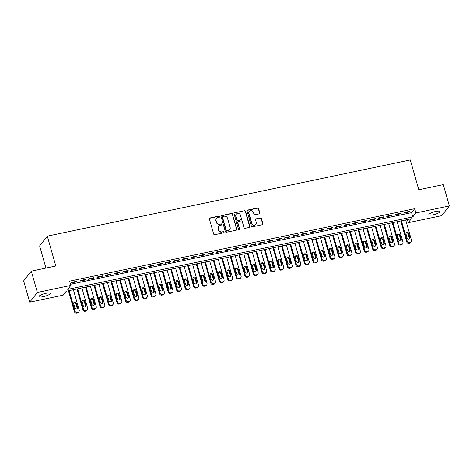 <?xml version="1.0" encoding="UTF-8"?>
<svg xmlns="http://www.w3.org/2000/svg" width="473" height="473" viewBox="0 0 473 473"><rect width="100%" height="100%" fill="white"/><g stroke="black" fill="none" stroke-linecap="round" stroke-linejoin="round"><path stroke-width="0.71" d="M219.626 216.575A0.627 0.579 38.2 0 0 218.875 216.114L209.988 217.976A0.893 0.828 38.2 0 0 209.391 218.987L213.678 234.052A0.893 0.828 38.2 0 0 214.754 234.709L223.64 232.846A0.627 0.579 38.2 0 0 224.06 232.137A0.627 0.579 38.2 0 0 223.309 231.675L222.156 231.912A2.856 2.655 38.2 0 1 218.721 229.801L218.36 228.542A2.856 2.655 38.2 0 1 220.276 225.308L221.423 225.065A0.627 0.579 38.2 0 0 221.843 224.356A0.627 0.579 38.2 0 0 221.092 223.895L219.939 224.131A2.856 2.655 38.2 0 1 216.504 222.02L216.143 220.761A2.856 2.655 38.2 0 1 218.059 217.527L219.206 217.284A0.627 0.579 38.2 0 0 219.626 216.575M219.407 217.196A0.627 0.579 38.2 0 0 218.668 216.374L209.781 218.242A0.893 0.828 38.2 0 0 209.438 218.402M223.841 232.763A0.627 0.579 38.2 0 0 223.102 231.936L222.156 231.912M221.624 224.982A0.627 0.579 38.2 0 0 220.885 224.155L219.939 224.131M433.114 214.825A5.824 1.318 -15.9 0 1 428.84 214.73A5.824 1.318 -15.9 0 1 435.769 211.455A5.824 1.318 -15.9 0 1 440.044 211.543A5.824 1.318 -15.9 0 1 433.114 214.825M43.303 296.677A5.824 1.318 -15.9 0 1 39.028 296.589A5.824 1.318 -15.9 0 1 45.952 293.307A5.824 1.318 -15.9 0 1 50.227 293.396A5.824 1.318 -15.9 0 1 43.303 296.677M259.216 213.891A0.893 0.828 38.2 0 0 259.813 212.88L258.607 208.652A0.893 0.828 38.2 0 0 257.537 207.996L247.669 210.065A0.893 0.828 38.2 0 0 247.066 211.076L251.358 226.135A0.893 0.828 38.2 0 0 252.434 226.798L262.302 224.728A0.893 0.828 38.2 0 0 262.899 223.717L261.445 218.609A0.893 0.828 38.2 0 0 260.369 217.952L256.147 218.839A0.893 0.828 38.2 0 0 255.55 219.85L256.271 222.381A2.389 2.223 38.2 0 1 253.623 225.065A2.389 2.223 38.2 0 1 251.796 223.321L248.969 213.406A2.389 2.223 38.2 0 1 251.618 210.716A2.389 2.223 38.2 0 1 253.445 212.466L253.918 214.115A0.893 0.828 38.2 0 0 254.994 214.777L259.216 213.891M29.722 302.188L23.65 280.879L31.313 271.135L55.808 265.992L47.312 236.163L410.286 159.945L418.782 189.774L443.278 184.63L449.35 205.944L441.687 215.682L408.24 222.706L411.35 218.757L66.273 291.214L63.163 295.164L29.722 302.188L37.385 292.45L70.826 285.426L67.722 289.375L412.799 216.912L415.909 212.962L449.35 205.944M31.313 271.135L37.385 292.45M70.501 284.273L411.587 212.649L414.691 208.705L69.614 281.163L70.826 285.426M414.691 208.705L415.909 212.962M232.598 214.115A0.893 0.828 38.2 0 0 231.522 213.453L221.654 215.528A0.893 0.828 38.2 0 0 221.057 216.539L225.349 231.599A0.893 0.828 38.2 0 0 226.425 232.261L236.293 230.185A0.893 0.828 38.2 0 0 236.89 229.174L232.391 214.381A0.893 0.828 38.2 0 0 231.315 213.719L221.447 215.789A0.893 0.828 38.2 0 0 221.104 215.954M234.661 212.797L244.529 210.721A0.893 0.828 38.2 0 1 245.605 211.384L249.892 226.443A0.893 0.828 38.2 0 1 249.295 227.46L245.073 228.347A0.893 0.828 38.2 0 1 243.997 227.684L242.259 221.577A0.893 0.828 38.2 0 0 241.183 220.915L238.38 221.5A0.893 0.828 38.2 0 0 237.783 222.517L239.592 228.873A0.627 0.579 38.2 0 1 238.9 229.576A0.627 0.579 38.2 0 1 238.422 229.121L234.064 213.808A0.893 0.828 38.2 0 1 234.661 212.797L244.529 210.721M77.058 281.193L71.943 282.269L71.429 282.925L76.537 281.849L77.058 281.193M85.578 279.401L80.469 280.477L79.949 281.133L85.063 280.063L85.578 279.401M94.097 277.616L88.989 278.686L88.469 279.348L93.583 278.272L94.097 277.616M102.617 275.824L97.509 276.9L96.989 277.556L102.103 276.486L102.617 275.824M111.137 274.038L106.029 275.109L105.509 275.771L110.623 274.695L111.137 274.038M119.663 272.247L114.549 273.323L114.028 273.979L119.143 272.903L119.663 272.247M128.183 270.455L123.069 271.532L122.548 272.188L127.663 271.118L128.183 270.455M136.703 268.67L131.589 269.74L131.074 270.402L136.183 269.326L136.703 268.67M145.223 266.878L140.109 267.954L139.594 268.611L144.703 267.541L145.223 266.878M153.743 265.093L148.628 266.163L148.114 266.819L153.222 265.749L153.743 265.093M162.263 263.301L157.148 264.377L156.634 265.034L161.742 263.958L162.263 263.301M170.783 261.51L165.668 262.586L165.154 263.242L170.268 262.172L170.783 261.51M179.302 259.724L174.194 260.794L173.674 261.457L178.788 260.381L179.302 259.724M187.822 257.933L182.714 259.009L182.194 259.665L187.308 258.589L187.822 257.933M196.342 256.147L191.234 257.217L190.714 257.874L195.828 256.804L196.342 256.147M204.868 254.356L199.754 255.432L199.234 256.088L204.348 255.012L204.868 254.356M213.388 252.564L208.274 253.64L207.753 254.297L212.868 253.226L213.388 252.564M221.908 250.779L216.794 251.849L216.273 252.511L221.388 251.435L221.908 250.779M230.428 248.987L225.314 250.063L224.799 250.72L229.908 249.643L230.428 248.987M238.948 247.202L233.833 248.272L233.319 248.928L238.427 247.858L238.948 247.202M247.468 245.41L242.353 246.486L241.839 247.143L246.947 246.066L247.468 245.41M255.988 243.619L250.873 244.695L250.359 245.351L255.473 244.281L255.988 243.619M264.508 241.833L259.399 242.903L258.879 243.565L263.993 242.489L264.508 241.833M273.027 240.042L267.919 241.118L267.399 241.774L272.513 240.698L273.027 240.042M281.547 238.256L276.439 239.326L275.919 239.982L281.033 238.912L281.547 238.256M290.073 236.465L284.959 237.535L284.439 238.197L289.553 237.121L290.073 236.465M298.593 234.673L293.479 235.749L292.958 236.405L298.073 235.335L298.593 234.673M307.113 232.887L301.999 233.958L301.478 234.62L306.593 233.544L307.113 232.887M315.633 231.096L310.519 232.172L310.004 232.828L315.113 231.752L315.633 231.096M324.153 229.31L319.039 230.381L318.524 231.037L323.633 229.967L324.153 229.31M332.673 227.519L327.558 228.589L327.044 229.251L332.152 228.175L332.673 227.519M341.193 225.727L336.078 226.804L335.564 227.46L340.678 226.39L341.193 225.727M349.713 223.942L344.604 225.012L344.084 225.674L349.198 224.598L349.713 223.942M358.232 222.15L353.124 223.226L352.604 223.883L357.718 222.807L358.232 222.15M366.752 220.359L361.644 221.435L361.124 222.091L366.238 221.021L366.752 220.359M375.272 218.573L370.164 219.643L369.644 220.306L374.758 219.23L375.272 218.573M383.798 216.782L378.684 217.858L378.164 218.514L383.278 217.444L383.798 216.782M392.318 214.996L387.204 216.066L386.683 216.729L391.798 215.653L392.318 214.996M400.838 213.205L395.724 214.281L395.209 214.937L400.318 213.861L400.838 213.205M403.729 213.146L408.838 212.075L409.358 211.413L404.244 212.489L403.729 213.146M47.312 236.163L39.649 245.901L45.964 268.061M407.359 219.596L408.24 222.706M411.587 212.649L412.799 216.912M76.537 281.849L76.395 281.334M85.063 280.063L84.915 279.543M93.583 278.272L93.435 277.752M102.103 276.486L101.955 275.966M110.623 274.695L110.475 274.174M119.143 272.903L118.995 272.389M127.663 271.118L127.515 270.597M136.183 269.326L136.035 268.806M144.703 267.541L144.555 267.02M153.222 265.749L153.075 265.229M161.742 263.958L161.595 263.443M170.268 262.172L170.12 261.652M178.788 260.381L178.64 259.86M187.308 258.589L187.16 258.075M195.828 256.804L195.68 256.283M204.348 255.012L204.2 254.498M212.868 253.226L212.72 252.706M221.388 251.435L221.24 250.915M229.908 249.643L229.76 249.129M238.427 247.858L238.28 247.338M246.947 246.066L246.8 245.552M255.473 244.281L255.325 243.761M263.993 242.489L263.845 241.969M272.513 240.698L272.365 240.183M281.033 238.912L280.885 238.392M289.553 237.121L289.405 236.606M298.073 235.335L297.925 234.815M306.593 233.544L306.445 233.023M315.113 231.752L314.965 231.238M323.633 229.967L323.485 229.446M332.152 228.175L332.005 227.661M340.678 226.39L340.53 225.869M349.198 224.598L349.05 224.078M357.718 222.807L357.57 222.292M366.238 221.021L366.09 220.501M374.758 219.23L374.61 218.715M383.278 217.444L383.13 216.924M391.798 215.653L391.65 215.132M400.318 213.861L400.17 213.347M408.838 212.075L408.69 211.555M216.575 218.431L216.368 218.697A2.856 2.655 38.2 0 0 215.936 221.027L216.143 220.761M219.732 224.397A2.856 2.655 38.2 0 1 216.297 222.28L215.936 221.027M218.792 226.212L218.585 226.478A2.856 2.655 38.2 0 0 218.154 228.808L218.36 228.542M221.949 232.178A2.856 2.655 38.2 0 1 218.514 230.061L218.154 228.808M236.636 230.026A0.893 0.828 38.2 0 0 236.683 229.44L232.391 214.381M222.907 216.504A0.627 0.579 38.2 0 0 222.493 217.213L226.254 230.434A0.627 0.579 38.2 0 0 227.01 230.895L228.223 230.641A2.856 2.655 38.2 0 0 230.132 227.401L227.56 218.366A2.856 2.655 38.2 0 0 224.119 216.25L222.907 216.504M222.582 216.705L222.375 216.965A0.627 0.579 38.2 0 0 222.286 217.479L222.493 217.213M229.707 229.73L229.5 229.996A2.856 2.655 38.2 0 1 228.016 230.907L226.804 231.161A0.627 0.579 38.2 0 1 226.047 230.694L222.286 217.479M249.643 227.294A0.893 0.828 38.2 0 0 249.685 226.709L245.398 211.65A0.893 0.828 38.2 0 0 244.322 210.988M237.919 221.79L237.712 222.05A0.893 0.828 38.2 0 0 237.576 222.777L239.592 228.873M239.379 229.5A0.627 0.579 38.2 0 0 239.385 229.139M240.455 215.239A2.389 2.223 38.2 0 0 236.34 214.228A2.389 2.223 38.2 0 0 235.98 216.179L236.973 219.673A0.893 0.828 38.2 0 0 238.049 220.329L240.852 219.744A0.893 0.828 38.2 0 0 241.449 218.733L240.455 215.239M236.34 214.228L236.133 214.494A2.389 2.223 38.2 0 0 235.773 216.439L235.98 216.179M241.313 219.46L241.106 219.72A0.893 0.828 38.2 0 1 240.645 220.004L237.842 220.595A0.893 0.828 38.2 0 1 236.766 219.933L235.773 216.439M234.454 213.057A0.893 0.828 38.2 0 0 234.105 213.222M249.33 211.455L249.123 211.721A2.389 2.223 38.2 0 0 248.763 213.666L248.969 213.406M255.911 224.326L255.704 224.592A2.389 2.223 38.2 0 1 251.589 223.581L248.763 213.666M262.645 224.563A0.893 0.828 38.2 0 0 262.692 223.977L261.238 218.875A0.893 0.828 38.2 0 0 260.162 218.213L255.94 219.1A0.893 0.828 38.2 0 0 255.597 219.265M259.559 213.725A0.893 0.828 38.2 0 0 259.606 213.14L258.4 208.918A0.893 0.828 38.2 0 0 257.33 208.256L247.456 210.331A0.893 0.828 38.2 0 0 247.113 210.491M68.467 290.753L74.438 311.713A1.821 1.691 -141.8 0 0 76.626 313.055L77.477 312.878A1.821 1.691 -141.8 0 0 78.423 312.298L78.944 311.642A1.821 1.691 38.2 0 0 79.216 310.158L73.392 289.718M78.944 311.642A1.821 1.691 38.2 0 1 77.998 312.221L77.146 312.399A1.821 1.691 38.2 0 1 74.953 311.051L69.135 290.617M77.04 308.721A1.454 1.354 38.2 0 0 77.058 307.905L75.893 303.814A1.454 1.354 38.2 0 0 73.699 302.915M77.572 307.249L76.407 303.158A1.454 1.354 38.2 0 0 73.9 302.543A1.454 1.354 38.2 0 0 73.682 303.731L74.846 307.822A1.454 1.354 38.2 0 0 77.353 308.437A1.454 1.354 38.2 0 0 77.572 307.249L77.058 307.905M76.987 288.968L82.958 309.921A1.821 1.691 -141.8 0 0 85.146 311.269L85.997 311.092A1.821 1.691 -141.8 0 0 86.943 310.513L87.464 309.85A1.821 1.691 38.2 0 0 87.736 308.366L81.912 287.933M87.464 309.85A1.821 1.691 38.2 0 1 86.518 310.43L85.666 310.607A1.821 1.691 38.2 0 1 83.473 309.265L77.655 288.826M85.56 306.93A1.454 1.354 38.2 0 0 85.578 306.12L84.413 302.028A1.454 1.354 38.2 0 0 82.219 301.13M86.092 305.463L84.927 301.372A1.454 1.354 38.2 0 0 82.42 300.757A1.454 1.354 38.2 0 0 82.201 301.94L83.366 306.031A1.454 1.354 38.2 0 0 85.873 306.646A1.454 1.354 38.2 0 0 86.092 305.463L85.578 306.12M85.507 287.176L91.478 308.13A1.821 1.691 -141.8 0 0 93.666 309.478L94.517 309.301A1.821 1.691 -141.8 0 0 95.463 308.721L95.984 308.065A1.821 1.691 38.2 0 0 96.256 306.581L90.432 286.141M95.984 308.065A1.821 1.691 38.2 0 1 95.038 308.644L94.186 308.822A1.821 1.691 38.2 0 1 91.999 307.474L86.175 287.034M94.08 305.144A1.454 1.354 38.2 0 0 94.097 304.328L92.933 300.237A1.454 1.354 38.2 0 0 90.739 299.338M94.618 303.672L93.447 299.58A1.454 1.354 38.2 0 0 90.94 298.966A1.454 1.354 38.2 0 0 90.721 300.154L91.886 304.245A1.454 1.354 38.2 0 0 94.393 304.86A1.454 1.354 38.2 0 0 94.618 303.672L94.097 304.328M94.026 285.385L99.998 306.344A1.821 1.691 -141.8 0 0 102.186 307.692L103.043 307.509A1.821 1.691 -141.8 0 0 103.983 306.93L104.503 306.273A1.821 1.691 38.2 0 0 104.775 304.789L98.958 284.35M104.503 306.273A1.821 1.691 38.2 0 1 103.557 306.853L102.706 307.03A1.821 1.691 38.2 0 1 100.518 305.682L94.695 285.249M102.6 303.353A1.454 1.354 38.2 0 0 102.617 302.543L101.453 298.451A1.454 1.354 38.2 0 0 99.259 297.552M103.138 301.88L101.973 297.789A1.454 1.354 38.2 0 0 99.46 297.18A1.454 1.354 38.2 0 0 99.241 298.362L100.406 302.454A1.454 1.354 38.2 0 0 102.919 303.069A1.454 1.354 38.2 0 0 103.138 301.88L102.617 302.543M102.552 283.599L108.518 304.553A1.821 1.691 -141.8 0 0 110.706 305.901L111.563 305.724A1.821 1.691 -141.8 0 0 112.503 305.144L113.023 304.482A1.821 1.691 38.2 0 0 113.295 303.004L107.477 282.564M113.023 304.482A1.821 1.691 38.2 0 1 112.077 305.061L111.226 305.245A1.821 1.691 38.2 0 1 109.038 303.897L103.215 283.457M111.12 301.567A1.454 1.354 38.2 0 0 111.137 300.751L109.973 296.66A1.454 1.354 38.2 0 0 107.779 295.761M111.658 300.095L110.493 296.003A1.454 1.354 38.2 0 0 107.986 295.389A1.454 1.354 38.2 0 0 107.761 296.577L108.932 300.668A1.454 1.354 38.2 0 0 111.439 301.277A1.454 1.354 38.2 0 0 111.658 300.095L111.137 300.751M111.072 281.807L117.038 302.767A1.821 1.691 -141.8 0 0 119.231 304.109L120.083 303.932A1.821 1.691 -141.8 0 0 121.023 303.353L121.543 302.696A1.821 1.691 38.2 0 0 121.815 301.212L115.997 280.773M121.543 302.696A1.821 1.691 38.2 0 1 120.597 303.276L119.746 303.453A1.821 1.691 38.2 0 1 117.558 302.105L111.734 281.672M119.639 299.776A1.454 1.354 38.2 0 0 119.657 298.96L118.492 294.868A1.454 1.354 38.2 0 0 116.299 293.97M120.177 298.303L119.013 294.212A1.454 1.354 38.2 0 0 116.506 293.597A1.454 1.354 38.2 0 0 116.287 294.785L117.452 298.877A1.454 1.354 38.2 0 0 119.959 299.492A1.454 1.354 38.2 0 0 120.177 298.303L119.657 298.96M119.592 280.022L125.558 300.976A1.821 1.691 -141.8 0 0 127.751 302.324L128.603 302.141A1.821 1.691 -141.8 0 0 129.549 301.561L130.063 300.905A1.821 1.691 38.2 0 0 130.335 299.421L124.517 278.987M130.063 300.905A1.821 1.691 38.2 0 1 129.117 301.484L128.266 301.662A1.821 1.691 38.2 0 1 126.078 300.32L120.254 279.88M128.165 297.984A1.454 1.354 38.2 0 0 128.177 297.174L127.012 293.083A1.454 1.354 38.2 0 0 124.819 292.184M128.697 296.518L127.533 292.426A1.454 1.354 38.2 0 0 125.026 291.811A1.454 1.354 38.2 0 0 124.807 292.994L125.972 297.085A1.454 1.354 38.2 0 0 128.479 297.7A1.454 1.354 38.2 0 0 128.697 296.518L128.177 297.174M128.112 278.23L134.078 299.184A1.821 1.691 -141.8 0 0 136.271 300.532L137.123 300.355A1.821 1.691 -141.8 0 0 138.069 299.776L138.583 299.119A1.821 1.691 38.2 0 0 138.861 297.635L133.037 277.196M138.583 299.119A1.821 1.691 38.2 0 1 137.637 299.699L136.786 299.876A1.821 1.691 38.2 0 1 134.598 298.528L128.774 278.089M136.685 296.199A1.454 1.354 38.2 0 0 136.697 295.383L135.532 291.291A1.454 1.354 38.2 0 0 133.345 290.392M137.217 294.726L136.053 290.635A1.454 1.354 38.2 0 0 133.546 290.02A1.454 1.354 38.2 0 0 133.327 291.208L134.492 295.3A1.454 1.354 38.2 0 0 136.999 295.915A1.454 1.354 38.2 0 0 137.217 294.726L136.697 295.383M136.632 276.439L142.604 297.399A1.821 1.691 -141.8 0 0 144.791 298.747L145.643 298.564A1.821 1.691 -141.8 0 0 146.589 297.984L147.103 297.328A1.821 1.691 38.2 0 0 147.381 295.844L141.557 275.404M147.103 297.328A1.821 1.691 38.2 0 1 146.163 297.907L145.306 298.085A1.821 1.691 38.2 0 1 143.118 296.737L137.294 276.303M145.205 294.407A1.454 1.354 38.2 0 0 145.223 293.597L144.052 289.506A1.454 1.354 38.2 0 0 141.865 288.607M145.737 292.935L144.572 288.843A1.454 1.354 38.2 0 0 142.066 288.234A1.454 1.354 38.2 0 0 141.847 289.417L143.012 293.508A1.454 1.354 38.2 0 0 145.518 294.123A1.454 1.354 38.2 0 0 145.737 292.935L145.223 293.597M145.152 274.653L151.124 295.607A1.821 1.691 -141.8 0 0 153.311 296.955L154.163 296.778A1.821 1.691 -141.8 0 0 155.109 296.199L155.623 295.536A1.821 1.691 38.2 0 0 155.901 294.058L150.077 273.619M155.623 295.536A1.821 1.691 38.2 0 1 154.683 296.116L153.831 296.299A1.821 1.691 38.2 0 1 151.638 294.951L145.82 274.511M153.725 292.621A1.454 1.354 38.2 0 0 153.743 291.806L152.578 287.714A1.454 1.354 38.2 0 0 150.384 286.815M154.257 291.149L153.092 287.058A1.454 1.354 38.2 0 0 150.585 286.443A1.454 1.354 38.2 0 0 150.367 287.631L151.531 291.723A1.454 1.354 38.2 0 0 154.038 292.332A1.454 1.354 38.2 0 0 154.257 291.149L153.743 291.806M153.672 272.862L159.643 293.822A1.821 1.691 -141.8 0 0 161.831 295.164L162.682 294.986A1.821 1.691 -141.8 0 0 163.628 294.407L164.143 293.751A1.821 1.691 38.2 0 0 164.421 292.267L158.597 271.827M164.143 293.751A1.821 1.691 38.2 0 1 163.203 294.33L162.351 294.508A1.821 1.691 38.2 0 1 160.158 293.159L154.34 272.726M162.245 290.83A1.454 1.354 38.2 0 0 162.263 290.014L161.098 285.923A1.454 1.354 38.2 0 0 158.904 285.024M162.777 289.358L161.612 285.266A1.454 1.354 38.2 0 0 159.105 284.651A1.454 1.354 38.2 0 0 158.887 285.84L160.051 289.931A1.454 1.354 38.2 0 0 162.558 290.546A1.454 1.354 38.2 0 0 162.777 289.358L162.263 290.014M162.192 271.076L168.163 292.03A1.821 1.691 -141.8 0 0 170.351 293.378L171.202 293.195A1.821 1.691 -141.8 0 0 172.148 292.616L172.669 291.959A1.821 1.691 38.2 0 0 172.941 290.475L167.117 270.042M172.669 291.959A1.821 1.691 38.2 0 1 171.723 292.539L170.871 292.716A1.821 1.691 38.2 0 1 168.678 291.374L162.86 270.934M170.765 289.038A1.454 1.354 38.2 0 0 170.783 288.228L169.618 284.137A1.454 1.354 38.2 0 0 167.424 283.238M171.297 287.572L170.132 283.481A1.454 1.354 38.2 0 0 167.625 282.866A1.454 1.354 38.2 0 0 167.407 284.048L168.571 288.14A1.454 1.354 38.2 0 0 171.078 288.755A1.454 1.354 38.2 0 0 171.297 287.572L170.783 288.228M170.712 269.285L176.683 290.239A1.821 1.691 -141.8 0 0 178.871 291.587L179.722 291.409A1.821 1.691 -141.8 0 0 180.668 290.83L181.189 290.174A1.821 1.691 38.2 0 0 181.461 288.69L175.637 268.25M181.189 290.174A1.821 1.691 38.2 0 1 180.243 290.753L179.391 290.93A1.821 1.691 38.2 0 1 177.204 289.582L171.38 269.143M179.285 287.253A1.454 1.354 38.2 0 0 179.302 286.437L178.138 282.346A1.454 1.354 38.2 0 0 175.944 281.447M179.823 285.781L178.652 281.689A1.454 1.354 38.2 0 0 176.145 281.074A1.454 1.354 38.2 0 0 175.926 282.263L177.091 286.354A1.454 1.354 38.2 0 0 179.598 286.969A1.454 1.354 38.2 0 0 179.823 285.781L179.302 286.437M179.232 267.493L185.203 288.453A1.821 1.691 -141.8 0 0 187.391 289.801L188.242 289.618A1.821 1.691 -141.8 0 0 189.188 289.038L189.708 288.382A1.821 1.691 38.2 0 0 189.98 286.898L184.157 266.459M189.708 288.382A1.821 1.691 38.2 0 1 188.762 288.962L187.911 289.139A1.821 1.691 38.2 0 1 185.723 287.791L179.9 267.357M187.805 285.461A1.454 1.354 38.2 0 0 187.822 284.651L186.658 280.56A1.454 1.354 38.2 0 0 184.464 279.661M188.343 283.989L187.172 279.898A1.454 1.354 38.2 0 0 184.665 279.283A1.454 1.354 38.2 0 0 184.446 280.471L185.611 284.563A1.454 1.354 38.2 0 0 188.124 285.178A1.454 1.354 38.2 0 0 188.343 283.989L187.822 284.651M187.751 265.708L193.723 286.662A1.821 1.691 -141.8 0 0 195.911 288.01L196.768 287.832A1.821 1.691 -141.8 0 0 197.708 287.253L198.228 286.591A1.821 1.691 38.2 0 0 198.5 285.107L192.682 264.673M198.228 286.591A1.821 1.691 38.2 0 1 197.282 287.17L196.431 287.353A1.821 1.691 38.2 0 1 194.243 286.005L188.42 265.566M196.325 283.676A1.454 1.354 38.2 0 0 196.342 282.86L195.178 278.768A1.454 1.354 38.2 0 0 192.984 277.87M196.863 282.204L195.698 278.112A1.454 1.354 38.2 0 0 193.191 277.497A1.454 1.354 38.2 0 0 192.966 278.686L194.137 282.777A1.454 1.354 38.2 0 0 196.644 283.386A1.454 1.354 38.2 0 0 196.863 282.204L196.342 282.86M196.277 263.916L202.243 284.87A1.821 1.691 -141.8 0 0 204.437 286.218L205.288 286.041A1.821 1.691 -141.8 0 0 206.228 285.461L206.748 284.805A1.821 1.691 38.2 0 0 207.02 283.321L201.202 262.882M206.748 284.805A1.821 1.691 38.2 0 1 205.802 285.385L204.951 285.562A1.821 1.691 38.2 0 1 202.763 284.214L196.939 263.78M204.844 281.884A1.454 1.354 38.2 0 0 204.862 281.068L203.697 276.977A1.454 1.354 38.2 0 0 201.504 276.078M205.383 280.412L204.218 276.321A1.454 1.354 38.2 0 0 201.711 275.706A1.454 1.354 38.2 0 0 201.492 276.894L202.657 280.986A1.454 1.354 38.2 0 0 205.164 281.601A1.454 1.354 38.2 0 0 205.383 280.412L204.862 281.068M204.797 262.131L210.763 283.085A1.821 1.691 -141.8 0 0 212.956 284.433L213.808 284.249A1.821 1.691 -141.8 0 0 214.748 283.67L215.268 283.014A1.821 1.691 38.2 0 0 215.54 281.53L209.722 261.096M215.268 283.014A1.821 1.691 38.2 0 1 214.322 283.593L213.471 283.77A1.821 1.691 38.2 0 1 211.283 282.428L205.459 261.989M213.37 280.093A1.454 1.354 38.2 0 0 213.382 279.283L212.217 275.191A1.454 1.354 38.2 0 0 210.024 274.293M213.902 278.627L212.738 274.535A1.454 1.354 38.2 0 0 210.231 273.92A1.454 1.354 38.2 0 0 210.012 275.103L211.177 279.194A1.454 1.354 38.2 0 0 213.684 279.809A1.454 1.354 38.2 0 0 213.902 278.627L213.382 279.283M213.317 260.339L219.283 281.293A1.821 1.691 -141.8 0 0 221.476 282.641L222.328 282.464A1.821 1.691 -141.8 0 0 223.274 281.884L223.788 281.228A1.821 1.691 38.2 0 0 224.066 279.744L218.242 259.305M223.788 281.228A1.821 1.691 38.2 0 1 222.842 281.807L221.991 281.985A1.821 1.691 38.2 0 1 219.803 280.637L213.979 260.197M221.89 278.307A1.454 1.354 38.2 0 0 221.902 277.491L220.737 273.4A1.454 1.354 38.2 0 0 218.55 272.501M222.422 276.835L221.258 272.744A1.454 1.354 38.2 0 0 218.751 272.129A1.454 1.354 38.2 0 0 218.532 273.317L219.697 277.409A1.454 1.354 38.2 0 0 222.204 278.023A1.454 1.354 38.2 0 0 222.422 276.835L221.902 277.491M221.837 258.548L227.803 279.508A1.821 1.691 -141.8 0 0 229.996 280.85L230.848 280.672A1.821 1.691 -141.8 0 0 231.794 280.093L232.308 279.437A1.821 1.691 38.2 0 0 232.586 277.953L226.762 257.513M232.308 279.437A1.821 1.691 38.2 0 1 231.368 280.016L230.511 280.193A1.821 1.691 38.2 0 1 228.323 278.845L222.499 258.412M230.41 276.516A1.454 1.354 38.2 0 0 230.428 275.706L229.257 271.614A1.454 1.354 38.2 0 0 227.07 270.716M230.942 275.044L229.777 270.952A1.454 1.354 38.2 0 0 227.271 270.337A1.454 1.354 38.2 0 0 227.052 271.526L228.217 275.617A1.454 1.354 38.2 0 0 230.723 276.232A1.454 1.354 38.2 0 0 230.942 275.044L230.428 275.706M230.357 256.762L236.329 277.716A1.821 1.691 -141.8 0 0 238.516 279.064L239.368 278.887A1.821 1.691 -141.8 0 0 240.314 278.307L240.828 277.645A1.821 1.691 38.2 0 0 241.106 276.161L235.282 255.727M240.828 277.645A1.821 1.691 38.2 0 1 239.888 278.225L239.036 278.408A1.821 1.691 38.2 0 1 236.843 277.06L231.025 256.62M238.93 274.73A1.454 1.354 38.2 0 0 238.948 273.914L237.777 269.823A1.454 1.354 38.2 0 0 235.589 268.924M239.462 273.258L238.297 269.167A1.454 1.354 38.2 0 0 235.791 268.552A1.454 1.354 38.2 0 0 235.572 269.74L236.737 273.832A1.454 1.354 38.2 0 0 239.243 274.441A1.454 1.354 38.2 0 0 239.462 273.258L238.948 273.914M238.877 254.971L244.848 275.925A1.821 1.691 -141.8 0 0 247.036 277.273L247.887 277.095A1.821 1.691 -141.8 0 0 248.833 276.516L249.348 275.86A1.821 1.691 38.2 0 0 249.626 274.375L243.802 253.936M249.348 275.86A1.821 1.691 38.2 0 1 248.408 276.439L247.556 276.616A1.821 1.691 38.2 0 1 245.363 275.268L239.545 254.829M247.45 272.939A1.454 1.354 38.2 0 0 247.468 272.123L246.303 268.031A1.454 1.354 38.2 0 0 244.109 267.133M247.982 271.467L246.817 267.375A1.454 1.354 38.2 0 0 244.31 266.76A1.454 1.354 38.2 0 0 244.092 267.949L245.256 272.04A1.454 1.354 38.2 0 0 247.763 272.655A1.454 1.354 38.2 0 0 247.982 271.467L247.468 272.123M247.397 253.185L253.368 274.139A1.821 1.691 -141.8 0 0 255.556 275.487L256.407 275.304A1.821 1.691 -141.8 0 0 257.353 274.724L257.874 274.068A1.821 1.691 38.2 0 0 258.146 272.584L252.322 252.15M257.874 274.068A1.821 1.691 38.2 0 1 256.928 274.647L256.076 274.825A1.821 1.691 38.2 0 1 253.883 273.483L248.065 253.043M255.97 271.147A1.454 1.354 38.2 0 0 255.988 270.337L254.823 266.246A1.454 1.354 38.2 0 0 252.629 265.347M256.502 269.675L255.337 265.584A1.454 1.354 38.2 0 0 252.83 264.975A1.454 1.354 38.2 0 0 252.612 266.157L253.776 270.249A1.454 1.354 38.2 0 0 256.283 270.863A1.454 1.354 38.2 0 0 256.502 269.675L255.988 270.337M255.917 251.394L261.888 272.347A1.821 1.691 -141.8 0 0 264.076 273.696L264.927 273.518A1.821 1.691 -141.8 0 0 265.873 272.939L266.394 272.282A1.821 1.691 38.2 0 0 266.666 270.798L260.842 250.359M266.394 272.282A1.821 1.691 38.2 0 1 265.448 272.856L264.596 273.039A1.821 1.691 38.2 0 1 262.403 271.691L256.585 251.252M264.49 269.362A1.454 1.354 38.2 0 0 264.508 268.546L263.343 264.454A1.454 1.354 38.2 0 0 261.149 263.556M265.022 267.889L263.857 263.798A1.454 1.354 38.2 0 0 261.35 263.183A1.454 1.354 38.2 0 0 261.131 264.372L262.296 268.463A1.454 1.354 38.2 0 0 264.803 269.078A1.454 1.354 38.2 0 0 265.022 267.889L264.508 268.546M264.437 249.602L270.408 270.562A1.821 1.691 -141.8 0 0 272.596 271.904L273.447 271.727A1.821 1.691 -141.8 0 0 274.393 271.147L274.914 270.491A1.821 1.691 38.2 0 0 275.185 269.007L269.362 248.567M274.914 270.491A1.821 1.691 38.2 0 1 273.968 271.07L273.116 271.248A1.821 1.691 38.2 0 1 270.928 269.9L265.105 249.466M273.01 267.57A1.454 1.354 38.2 0 0 273.027 266.76L271.863 262.669A1.454 1.354 38.2 0 0 269.669 261.77M273.548 266.098L272.377 262.007A1.454 1.354 38.2 0 0 269.87 261.392A1.454 1.354 38.2 0 0 269.651 262.58L270.816 266.671A1.454 1.354 38.2 0 0 273.323 267.286A1.454 1.354 38.2 0 0 273.548 266.098L273.027 266.76M272.956 247.817L278.928 268.77A1.821 1.691 -141.8 0 0 281.116 270.118L281.973 269.941A1.821 1.691 -141.8 0 0 282.913 269.362L283.433 268.699A1.821 1.691 38.2 0 0 283.705 267.215L277.888 246.782M283.433 268.699A1.821 1.691 38.2 0 1 282.487 269.279L281.636 269.462A1.821 1.691 38.2 0 1 279.448 268.114L273.625 247.675M281.53 265.785A1.454 1.354 38.2 0 0 281.547 264.969L280.383 260.877A1.454 1.354 38.2 0 0 278.189 259.979M282.068 264.312L280.903 260.221A1.454 1.354 38.2 0 0 278.39 259.606A1.454 1.354 38.2 0 0 278.171 260.789L279.342 264.886A1.454 1.354 38.2 0 0 281.849 265.495A1.454 1.354 38.2 0 0 282.068 264.312L281.547 264.969M281.482 246.025L287.448 266.979A1.821 1.691 -141.8 0 0 289.642 268.327L290.493 268.15A1.821 1.691 -141.8 0 0 291.433 267.57L291.953 266.914A1.821 1.691 38.2 0 0 292.225 265.43L286.407 244.99M291.953 266.914A1.821 1.691 38.2 0 1 291.007 267.493L290.156 267.671A1.821 1.691 38.2 0 1 287.968 266.323L282.144 245.883M290.05 263.993A1.454 1.354 38.2 0 0 290.067 263.177L288.902 259.086A1.454 1.354 38.2 0 0 286.709 258.187M290.588 262.521L289.423 258.429A1.454 1.354 38.2 0 0 286.916 257.815A1.454 1.354 38.2 0 0 286.691 259.003L287.862 263.094A1.454 1.354 38.2 0 0 290.369 263.709A1.454 1.354 38.2 0 0 290.588 262.521L290.067 263.177M290.002 244.234L295.968 265.193A1.821 1.691 -141.8 0 0 298.161 266.541L299.013 266.358A1.821 1.691 -141.8 0 0 299.953 265.779L300.473 265.122A1.821 1.691 38.2 0 0 300.745 263.638L294.927 243.205M300.473 265.122A1.821 1.691 38.2 0 1 299.527 265.702L298.676 265.879A1.821 1.691 38.2 0 1 296.488 264.537L290.664 244.098M298.569 262.202A1.454 1.354 38.2 0 0 298.587 261.392L297.422 257.3A1.454 1.354 38.2 0 0 295.229 256.401M299.107 260.729L297.943 256.638A1.454 1.354 38.2 0 0 295.436 256.029A1.454 1.354 38.2 0 0 295.217 257.211L296.382 261.303A1.454 1.354 38.2 0 0 298.889 261.918A1.454 1.354 38.2 0 0 299.107 260.729L298.587 261.392M298.522 242.448L304.488 263.402A1.821 1.691 -141.8 0 0 306.681 264.75L307.533 264.573A1.821 1.691 -141.8 0 0 308.479 263.993L308.993 263.331A1.821 1.691 38.2 0 0 309.271 261.853L303.447 241.413M308.993 263.331A1.821 1.691 38.2 0 1 308.047 263.91L307.196 264.094A1.821 1.691 38.2 0 1 305.008 262.746L299.184 242.306M307.095 260.416A1.454 1.354 38.2 0 0 307.107 259.6L305.942 255.509A1.454 1.354 38.2 0 0 303.749 254.61M307.627 258.944L306.463 254.852A1.454 1.354 38.2 0 0 303.956 254.238A1.454 1.354 38.2 0 0 303.737 255.426L304.902 259.517A1.454 1.354 38.2 0 0 307.409 260.132A1.454 1.354 38.2 0 0 307.627 258.944L307.107 259.6M307.042 240.656L313.008 261.616A1.821 1.691 -141.8 0 0 315.201 262.958L316.053 262.781A1.821 1.691 -141.8 0 0 316.999 262.202L317.513 261.545A1.821 1.691 38.2 0 0 317.791 260.061L311.967 239.622M317.513 261.545A1.821 1.691 38.2 0 1 316.573 262.125L315.716 262.302A1.821 1.691 38.2 0 1 313.528 260.954L307.704 240.521M315.615 258.625A1.454 1.354 38.2 0 0 315.627 257.815L314.462 253.723A1.454 1.354 38.2 0 0 312.275 252.824M316.147 257.152L314.983 253.061A1.454 1.354 38.2 0 0 312.476 252.446A1.454 1.354 38.2 0 0 312.257 253.634L313.422 257.726A1.454 1.354 38.2 0 0 315.929 258.341A1.454 1.354 38.2 0 0 316.147 257.152L315.627 257.815M315.562 238.871L321.534 259.825A1.821 1.691 -141.8 0 0 323.721 261.173L324.573 260.995A1.821 1.691 -141.8 0 0 325.519 260.416L326.033 259.754A1.821 1.691 38.2 0 0 326.311 258.27L320.487 237.836M326.033 259.754A1.821 1.691 38.2 0 1 325.093 260.333L324.242 260.517A1.821 1.691 38.2 0 1 322.048 259.169L316.224 238.729M324.135 256.839A1.454 1.354 38.2 0 0 324.153 256.023L322.982 251.932A1.454 1.354 38.2 0 0 320.795 251.033M324.667 255.367L323.502 251.275A1.454 1.354 38.2 0 0 320.996 250.66A1.454 1.354 38.2 0 0 320.777 251.843L321.942 255.934A1.454 1.354 38.2 0 0 324.448 256.549A1.454 1.354 38.2 0 0 324.667 255.367L324.153 256.023M324.082 237.079L330.053 258.033A1.821 1.691 -141.8 0 0 332.241 259.381L333.093 259.204A1.821 1.691 -141.8 0 0 334.039 258.625L334.553 257.968A1.821 1.691 38.2 0 0 334.831 256.484L329.007 236.045M334.553 257.968A1.821 1.691 38.2 0 1 333.613 258.548L332.761 258.725A1.821 1.691 38.2 0 1 330.568 257.377L324.75 236.938M332.655 255.048A1.454 1.354 38.2 0 0 332.673 254.232L331.508 250.14A1.454 1.354 38.2 0 0 329.314 249.241M333.187 253.575L332.022 249.484A1.454 1.354 38.2 0 0 329.515 248.869A1.454 1.354 38.2 0 0 329.297 250.057L330.461 254.149A1.454 1.354 38.2 0 0 332.968 254.764A1.454 1.354 38.2 0 0 333.187 253.575L332.673 254.232M332.602 235.288L338.573 256.248A1.821 1.691 -141.8 0 0 340.761 257.596L341.612 257.413A1.821 1.691 -141.8 0 0 342.558 256.833L343.079 256.177A1.821 1.691 38.2 0 0 343.351 254.693L337.527 234.259M343.079 256.177A1.821 1.691 38.2 0 1 342.133 256.756L341.281 256.934A1.821 1.691 38.2 0 1 339.088 255.586L333.27 235.152M341.175 253.256A1.454 1.354 38.2 0 0 341.193 252.446L340.028 248.355A1.454 1.354 38.2 0 0 337.834 247.456M341.707 251.784L340.542 247.692A1.454 1.354 38.2 0 0 338.035 247.083A1.454 1.354 38.2 0 0 337.817 248.266L338.981 252.357A1.454 1.354 38.2 0 0 341.488 252.972A1.454 1.354 38.2 0 0 341.707 251.784L341.193 252.446M341.122 233.502L347.093 254.456A1.821 1.691 -141.8 0 0 349.281 255.804L350.132 255.627A1.821 1.691 -141.8 0 0 351.078 255.048L351.599 254.385A1.821 1.691 38.2 0 0 351.871 252.907L346.047 232.468M351.599 254.385A1.821 1.691 38.2 0 1 350.653 254.965L349.801 255.148A1.821 1.691 38.2 0 1 347.608 253.8L341.79 233.36M349.695 251.47A1.454 1.354 38.2 0 0 349.713 250.655L348.548 246.563A1.454 1.354 38.2 0 0 346.354 245.664M350.227 249.998L349.062 245.907A1.454 1.354 38.2 0 0 346.555 245.292A1.454 1.354 38.2 0 0 346.337 246.48L347.501 250.572A1.454 1.354 38.2 0 0 350.008 251.187A1.454 1.354 38.2 0 0 350.227 249.998L349.713 250.655M349.642 231.711L355.613 252.671A1.821 1.691 -141.8 0 0 357.801 254.013L358.652 253.835A1.821 1.691 -141.8 0 0 359.598 253.256L360.119 252.6A1.821 1.691 38.2 0 0 360.391 251.116L354.567 230.676M360.119 252.6A1.821 1.691 38.2 0 1 359.173 253.179L358.321 253.357A1.821 1.691 38.2 0 1 356.134 252.008L350.31 231.575M358.215 249.679A1.454 1.354 38.2 0 0 358.232 248.869L357.068 244.778A1.454 1.354 38.2 0 0 354.874 243.873M358.753 248.207L357.582 244.115A1.454 1.354 38.2 0 0 355.075 243.5A1.454 1.354 38.2 0 0 354.856 244.689L356.021 248.78A1.454 1.354 38.2 0 0 358.528 249.395A1.454 1.354 38.2 0 0 358.753 248.207L358.232 248.869M358.162 229.925L364.133 250.879A1.821 1.691 -141.8 0 0 366.321 252.227L367.178 252.05A1.821 1.691 -141.8 0 0 368.118 251.47L368.638 250.808A1.821 1.691 38.2 0 0 368.91 249.324L363.093 228.891M368.638 250.808A1.821 1.691 38.2 0 1 367.692 251.388L366.841 251.565A1.821 1.691 38.2 0 1 364.653 250.223L358.83 229.783M366.735 247.887A1.454 1.354 38.2 0 0 366.752 247.077L365.588 242.986A1.454 1.354 38.2 0 0 363.394 242.087M367.273 246.421L366.108 242.33A1.454 1.354 38.2 0 0 363.595 241.715A1.454 1.354 38.2 0 0 363.376 242.897L364.541 246.989A1.454 1.354 38.2 0 0 367.054 247.604A1.454 1.354 38.2 0 0 367.273 246.421L366.752 247.077M366.687 228.134L372.653 249.088A1.821 1.691 -141.8 0 0 374.841 250.436L375.698 250.258A1.821 1.691 -141.8 0 0 376.638 249.679L377.158 249.023A1.821 1.691 38.2 0 0 377.43 247.539L371.612 227.099M377.158 249.023A1.821 1.691 38.2 0 1 376.212 249.602L375.361 249.779A1.821 1.691 38.2 0 1 373.173 248.431L367.35 227.992M375.255 246.102A1.454 1.354 38.2 0 0 375.272 245.286L374.108 241.195A1.454 1.354 38.2 0 0 371.914 240.296M375.793 244.63L374.628 240.538A1.454 1.354 38.2 0 0 372.121 239.923A1.454 1.354 38.2 0 0 371.896 241.112L373.067 245.203A1.454 1.354 38.2 0 0 375.574 245.818A1.454 1.354 38.2 0 0 375.793 244.63L375.272 245.286M375.207 226.342L381.173 247.302A1.821 1.691 -141.8 0 0 383.367 248.65L384.218 248.467A1.821 1.691 -141.8 0 0 385.158 247.887L385.678 247.231A1.821 1.691 38.2 0 0 385.95 245.747L380.132 225.308M385.678 247.231A1.821 1.691 38.2 0 1 384.732 247.811L383.881 247.988A1.821 1.691 38.2 0 1 381.693 246.64L375.869 226.206M383.774 244.31A1.454 1.354 38.2 0 0 383.792 243.5L382.627 239.409A1.454 1.354 38.2 0 0 380.434 238.51M384.313 242.838L383.148 238.747A1.454 1.354 38.2 0 0 380.641 238.138A1.454 1.354 38.2 0 0 380.422 239.32L381.587 243.412A1.454 1.354 38.2 0 0 384.094 244.027A1.454 1.354 38.2 0 0 384.313 242.838L383.792 243.5M383.727 224.557L389.693 245.511A1.821 1.691 -141.8 0 0 391.886 246.859L392.738 246.681A1.821 1.691 -141.8 0 0 393.684 246.102L394.198 245.44A1.821 1.691 38.2 0 0 394.47 243.962L388.652 223.522M394.198 245.44A1.821 1.691 38.2 0 1 393.252 246.019L392.401 246.202A1.821 1.691 38.2 0 1 390.213 244.854L384.389 224.415M392.3 242.525A1.454 1.354 38.2 0 0 392.312 241.709L391.147 237.617A1.454 1.354 38.2 0 0 388.954 236.719M392.832 241.053L391.668 236.961A1.454 1.354 38.2 0 0 389.161 236.346A1.454 1.354 38.2 0 0 388.942 237.535L390.107 241.626A1.454 1.354 38.2 0 0 392.614 242.235A1.454 1.354 38.2 0 0 392.832 241.053L392.312 241.709M392.247 222.765L398.213 243.725A1.821 1.691 -141.8 0 0 400.406 245.067L401.258 244.89A1.821 1.691 -141.8 0 0 402.204 244.31L402.718 243.654A1.821 1.691 38.2 0 0 402.996 242.17L397.172 221.731M402.718 243.654A1.821 1.691 38.2 0 1 401.772 244.234L400.921 244.411A1.821 1.691 38.2 0 1 398.733 243.063L392.909 222.629M400.82 240.733A1.454 1.354 38.2 0 0 400.832 239.917L399.667 235.826A1.454 1.354 38.2 0 0 397.48 234.927M401.352 239.261L400.188 235.17A1.454 1.354 38.2 0 0 397.681 234.555A1.454 1.354 38.2 0 0 397.462 235.743L398.627 239.835A1.454 1.354 38.2 0 0 401.134 240.45A1.454 1.354 38.2 0 0 401.352 239.261L400.832 239.917M400.767 220.98L406.739 241.934A1.821 1.691 -141.8 0 0 408.926 243.282L409.778 243.098A1.821 1.691 -141.8 0 0 410.724 242.525L411.238 241.863A1.821 1.691 38.2 0 0 411.516 240.379L405.692 219.945M411.238 241.863A1.821 1.691 38.2 0 1 410.298 242.442L409.441 242.619A1.821 1.691 38.2 0 1 407.253 241.277L401.429 220.838M409.34 238.942A1.454 1.354 38.2 0 0 409.358 238.132L408.187 234.04A1.454 1.354 38.2 0 0 406 233.142M409.872 237.476L408.707 233.384A1.454 1.354 38.2 0 0 406.201 232.769A1.454 1.354 38.2 0 0 405.982 233.952L407.147 238.043A1.454 1.354 38.2 0 0 409.653 238.658A1.454 1.354 38.2 0 0 409.872 237.476L409.358 238.132M74.953 311.051L74.438 311.713M77.146 312.399L76.626 313.055M77.998 312.221L77.477 312.878M75.893 303.814L76.407 303.158M83.473 309.265L82.958 309.921M85.666 310.607L85.146 311.269M86.518 310.43L85.997 311.092M84.413 302.028L84.927 301.372M91.999 307.474L91.478 308.13M94.186 308.822L93.666 309.478M95.038 308.644L94.517 309.301M92.933 300.237L93.447 299.58M100.518 305.682L99.998 306.344M102.706 307.03L102.186 307.692M103.557 306.853L103.043 307.509M101.453 298.451L101.973 297.789M109.038 303.897L108.518 304.553M111.226 305.245L110.706 305.901M112.077 305.061L111.563 305.724M109.973 296.66L110.493 296.003M117.558 302.105L117.038 302.767M119.746 303.453L119.231 304.109M120.597 303.276L120.083 303.932M118.492 294.868L119.013 294.212M126.078 300.32L125.558 300.976M128.266 301.662L127.751 302.324M129.117 301.484L128.603 302.141M127.012 293.083L127.533 292.426M134.598 298.528L134.078 299.184M136.786 299.876L136.271 300.532M137.637 299.699L137.123 300.355M135.532 291.291L136.053 290.635M143.118 296.737L142.604 297.399M145.306 298.085L144.791 298.747M146.163 297.907L145.643 298.564M144.052 289.506L144.572 288.843M151.638 294.951L151.124 295.607M153.831 296.299L153.311 296.955M154.683 296.116L154.163 296.778M152.578 287.714L153.092 287.058M160.158 293.159L159.643 293.822M162.351 294.508L161.831 295.164M163.203 294.33L162.682 294.986M161.098 285.923L161.612 285.266M168.678 291.374L168.163 292.03M170.871 292.716L170.351 293.378M171.723 292.539L171.202 293.195M169.618 284.137L170.132 283.481M177.204 289.582L176.683 290.239M179.391 290.93L178.871 291.587M180.243 290.753L179.722 291.409M178.138 282.346L178.652 281.689M185.723 287.791L185.203 288.453M187.911 289.139L187.391 289.801M188.762 288.962L188.242 289.618M186.658 280.56L187.172 279.898M194.243 286.005L193.723 286.662M196.431 287.353L195.911 288.01M197.282 287.17L196.768 287.832M195.178 278.768L195.698 278.112M202.763 284.214L202.243 284.87M204.951 285.562L204.437 286.218M205.802 285.385L205.288 286.041M203.697 276.977L204.218 276.321M211.283 282.428L210.763 283.085M213.471 283.77L212.956 284.433M214.322 283.593L213.808 284.249M212.217 275.191L212.738 274.535M219.803 280.637L219.283 281.293M221.991 281.985L221.476 282.641M222.842 281.807L222.328 282.464M220.737 273.4L221.258 272.744M228.323 278.845L227.803 279.508M230.511 280.193L229.996 280.85M231.368 280.016L230.848 280.672M229.257 271.614L229.777 270.952M236.843 277.06L236.329 277.716M239.036 278.408L238.516 279.064M239.888 278.225L239.368 278.887M237.777 269.823L238.297 269.167M245.363 275.268L244.848 275.925M247.556 276.616L247.036 277.273M248.408 276.439L247.887 277.095M246.303 268.031L246.817 267.375M253.883 273.483L253.368 274.139M256.076 274.825L255.556 275.487M256.928 274.647L256.407 275.304M254.823 266.246L255.337 265.584M262.403 271.691L261.888 272.347M264.596 273.039L264.076 273.696M265.448 272.856L264.927 273.518M263.343 264.454L263.857 263.798M270.928 269.9L270.408 270.562M273.116 271.248L272.596 271.904M273.968 271.07L273.447 271.727M271.863 262.669L272.377 262.007M279.448 268.114L278.928 268.77M281.636 269.462L281.116 270.118M282.487 269.279L281.973 269.941M280.383 260.877L280.903 260.221M287.968 266.323L287.448 266.979M290.156 267.671L289.642 268.327M291.007 267.493L290.493 268.15M288.902 259.086L289.423 258.429M296.488 264.537L295.968 265.193M298.676 265.879L298.161 266.541M299.527 265.702L299.013 266.358M297.422 257.3L297.943 256.638M305.008 262.746L304.488 263.402M307.196 264.094L306.681 264.75M308.047 263.91L307.533 264.573M305.942 255.509L306.463 254.852M313.528 260.954L313.008 261.616M315.716 262.302L315.201 262.958M316.573 262.125L316.053 262.781M314.462 253.723L314.983 253.061M322.048 259.169L321.534 259.825M324.242 260.517L323.721 261.173M325.093 260.333L324.573 260.995M322.982 251.932L323.502 251.275M330.568 257.377L330.053 258.033M332.761 258.725L332.241 259.381M333.613 258.548L333.093 259.204M331.508 250.14L332.022 249.484M339.088 255.586L338.573 256.248M341.281 256.934L340.761 257.596M342.133 256.756L341.612 257.413M340.028 248.355L340.542 247.692M347.608 253.8L347.093 254.456M349.801 255.148L349.281 255.804M350.653 254.965L350.132 255.627M348.548 246.563L349.062 245.907M356.134 252.008L355.613 252.671M358.321 253.357L357.801 254.013M359.173 253.179L358.652 253.835M357.068 244.778L357.582 244.115M364.653 250.223L364.133 250.879M366.841 251.565L366.321 252.227M367.692 251.388L367.178 252.05M365.588 242.986L366.108 242.33M373.173 248.431L372.653 249.088M375.361 249.779L374.841 250.436M376.212 249.602L375.698 250.258M374.108 241.195L374.628 240.538M381.693 246.64L381.173 247.302M383.881 247.988L383.367 248.65M384.732 247.811L384.218 248.467M382.627 239.409L383.148 238.747M390.213 244.854L389.693 245.511M392.401 246.202L391.886 246.859M393.252 246.019L392.738 246.681M391.147 237.617L391.668 236.961M398.733 243.063L398.213 243.725M400.921 244.411L400.406 245.067M401.772 244.234L401.258 244.89M399.667 235.826L400.188 235.17M407.253 241.277L406.739 241.934M409.441 242.619L408.926 243.282M410.298 242.442L409.778 243.098M408.187 234.04L408.707 233.384"/></g></svg>

